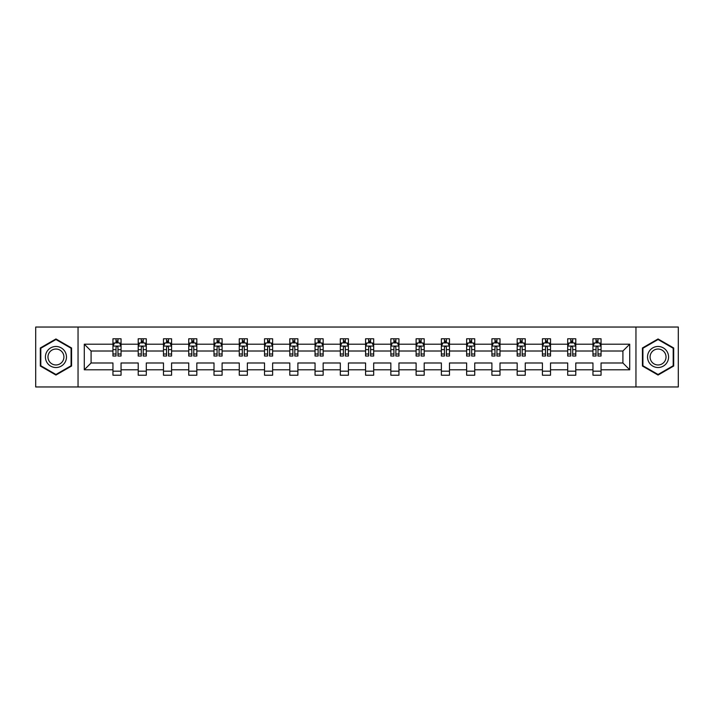 <?xml version="1.0" encoding="UTF-8"?>
<svg xmlns="http://www.w3.org/2000/svg" width="714" height="714" viewBox="0 0 714 714"><rect width="100%" height="100%" fill="white"/><g stroke="black" fill="none" stroke-linecap="round" stroke-linejoin="round"><path stroke-width="1.07" d="M635.951 327.039L35.7 327.039L35.7 386.961L678.3 386.961L678.3 327.039L635.951 327.039L635.951 386.961M601.054 369.79L601.054 362.989L622.911 362.989L629.712 369.79L601.054 369.79L601.054 375.216L592.959 375.216L592.959 369.79L575.787 369.79L575.787 375.216L567.692 375.216L567.692 369.79L550.521 369.79L550.521 375.216L542.426 375.216L542.426 369.79L525.263 369.79L525.263 375.216L517.168 375.216L517.168 369.79L499.996 369.79L499.996 375.216L491.901 375.216L491.901 369.79L474.739 369.79L474.739 375.216L466.635 375.216L466.635 369.79L449.472 369.79L449.472 375.216L441.377 375.216L441.377 369.79L424.205 369.79L424.205 375.216L416.11 375.216L416.11 369.79L398.947 369.79L398.947 375.216L390.844 375.216L390.844 369.79L373.681 369.79L373.681 375.216L365.586 375.216L365.586 369.79L348.414 369.79L348.414 375.216L340.319 375.216L340.319 369.79L323.156 369.79L323.156 375.216L315.053 375.216L315.053 369.79L297.89 369.79L297.89 375.216L289.795 375.216L289.795 369.79L272.623 369.79L272.623 375.216L264.528 375.216L264.528 369.79L247.365 369.79L247.365 375.216L239.261 375.216L239.261 369.79L222.099 369.79L222.099 375.216L214.004 375.216L214.004 369.79L196.832 369.79L196.832 375.216L188.737 375.216L188.737 369.79L171.574 369.79L171.574 375.216L163.479 375.216L163.479 369.79L146.308 369.79L146.308 375.216L138.213 375.216L138.213 369.79L121.05 369.79L121.05 375.216L112.946 375.216L112.946 369.79L84.288 369.79L84.288 344.21L112.946 344.21L112.946 338.784L121.05 338.784L121.05 344.21L138.213 344.21L138.213 338.784L146.308 338.784L146.308 344.21L163.479 344.21L163.479 338.784L171.574 338.784L171.574 344.21L188.737 344.21L188.737 338.784L196.832 338.784L196.832 344.21L214.004 344.21L214.004 338.784L222.099 338.784L222.099 344.21L239.261 344.21L239.261 338.784L247.365 338.784L247.365 344.21L264.528 344.21L264.528 338.784L272.623 338.784L272.623 344.21L289.795 344.21L289.795 338.784L297.89 338.784L297.89 344.21L315.053 344.21L315.053 338.784L323.156 338.784L323.156 344.21L340.319 344.21L340.319 338.784L348.414 338.784L348.414 344.21L365.586 344.21L365.586 338.784L373.681 338.784L373.681 344.21L390.844 344.21L390.844 338.784L398.947 338.784L398.947 344.21L416.11 344.21L416.11 338.784L424.205 338.784L424.205 344.21L441.377 344.21L441.377 338.784L449.472 338.784L449.472 344.21L466.635 344.21L466.635 338.784L474.739 338.784L474.739 344.21L491.901 344.21L491.901 338.784L499.996 338.784L499.996 344.21L517.168 344.21L517.168 338.784L525.263 338.784L525.263 344.21L542.426 344.21L542.426 338.784L550.521 338.784L550.521 344.21L567.692 344.21L567.692 338.784L575.787 338.784L575.787 344.21L592.959 344.21L592.959 338.784L601.054 338.784L601.054 344.21L629.712 344.21L629.712 369.79M78.049 386.961L78.049 327.039M592.959 344.21L592.959 351.011L575.787 351.011L575.787 344.21M575.787 369.79L575.787 362.989L592.959 362.989L592.959 369.79M567.692 344.21L567.692 351.011L550.521 351.011L550.521 344.21M550.521 369.79L550.521 362.989L567.692 362.989L567.692 369.79M542.426 344.21L542.426 351.011L525.263 351.011L525.263 344.21M525.263 369.79L525.263 362.989L542.426 362.989L542.426 369.79M517.168 344.21L517.168 351.011L499.996 351.011L499.996 344.21M499.996 369.79L499.996 362.989L517.168 362.989L517.168 369.79M491.901 344.21L491.901 351.011L474.739 351.011L474.739 344.21M474.739 369.79L474.739 362.989L491.901 362.989L491.901 369.79M466.635 344.21L466.635 351.011L449.472 351.011L449.472 344.21M449.472 369.79L449.472 362.989L466.635 362.989L466.635 369.79M441.377 344.21L441.377 351.011L424.205 351.011L424.205 344.21M424.205 369.79L424.205 362.989L441.377 362.989L441.377 369.79M416.11 344.21L416.11 351.011L398.947 351.011L398.947 344.21M398.947 369.79L398.947 362.989L416.11 362.989L416.11 369.79M390.844 344.21L390.844 351.011L373.681 351.011L373.681 344.21M373.681 369.79L373.681 362.989L390.844 362.989L390.844 369.79M365.586 344.21L365.586 351.011L348.414 351.011L348.414 344.21M348.414 369.79L348.414 362.989L365.586 362.989L365.586 369.79M340.319 344.21L340.319 351.011L323.156 351.011L323.156 344.21M323.156 369.79L323.156 362.989L340.319 362.989L340.319 369.79M315.053 344.21L315.053 351.011L297.89 351.011L297.89 344.21M297.89 369.79L297.89 362.989L315.053 362.989L315.053 369.79M289.795 344.21L289.795 351.011L272.623 351.011L272.623 344.21M272.623 369.79L272.623 362.989L289.795 362.989L289.795 369.79M264.528 344.21L264.528 351.011L247.365 351.011L247.365 344.21M247.365 369.79L247.365 362.989L264.528 362.989L264.528 369.79M239.261 344.21L239.261 351.011L222.099 351.011L222.099 344.21M222.099 369.79L222.099 362.989L239.261 362.989L239.261 369.79M214.004 344.21L214.004 351.011L196.832 351.011L196.832 344.21M196.832 369.79L196.832 362.989L214.004 362.989L214.004 369.79M188.737 344.21L188.737 351.011L171.574 351.011L171.574 344.21M171.574 369.79L171.574 362.989L188.737 362.989L188.737 369.79M163.479 344.21L163.479 351.011L146.308 351.011L146.308 344.21M146.308 369.79L146.308 362.989L163.479 362.989L163.479 369.79M138.213 344.21L138.213 351.011L121.05 351.011L121.05 344.21M121.05 369.79L121.05 362.989L138.213 362.989L138.213 369.79M112.946 344.21L112.946 351.011L91.089 351.011L91.089 362.989L112.946 362.989L112.946 369.79M84.288 344.21L91.089 351.011M622.911 362.989L622.911 351.011L601.054 351.011L601.054 344.21M596.029 342.827L597.975 342.827M570.772 342.827L572.708 342.827M545.505 342.827L547.451 342.827M520.238 342.827L522.184 342.827M494.981 342.827L496.917 342.827M469.714 342.827L471.659 342.827M444.447 342.827L446.393 342.827M419.189 342.827L421.126 342.827M393.923 342.827L395.868 342.827M368.656 342.827L370.602 342.827M343.398 342.827L345.344 342.827M318.132 342.827L320.077 342.827M292.874 342.827L294.811 342.827M267.607 342.827L269.553 342.827M242.341 342.827L244.286 342.827M217.083 342.827L219.019 342.827M191.816 342.827L193.762 342.827M166.549 342.827L168.495 342.827M141.292 342.827L143.228 342.827M116.025 342.827L117.971 342.827M112.946 371.173L121.05 371.173M138.213 371.173L146.308 371.173M163.479 371.173L171.574 371.173M188.737 371.173L196.832 371.173M214.004 371.173L222.099 371.173M239.261 371.173L247.365 371.173M264.528 371.173L272.623 371.173M289.795 371.173L297.89 371.173M315.053 371.173L323.156 371.173M340.319 371.173L348.414 371.173M365.586 371.173L373.681 371.173M390.844 371.173L398.947 371.173M416.11 371.173L424.205 371.173M441.377 371.173L449.472 371.173M466.635 371.173L474.739 371.173M491.901 371.173L499.996 371.173M517.168 371.173L525.263 371.173M542.426 371.173L550.521 371.173M567.692 371.173L575.787 371.173M592.959 371.173L601.054 371.173M91.089 362.989L84.288 369.79M629.712 344.21L622.911 351.011M71.57 347.977L55.942 338.954L40.314 347.977L40.314 366.023L55.942 375.046L71.57 366.023L71.57 347.977M642.43 347.977L642.43 366.023L658.058 375.046L673.686 366.023L673.686 347.977L658.058 338.954L642.43 347.977M117.971 340.89L116.025 340.89M114.472 343.104L112.946 343.104L112.946 338.784L116.025 338.784L116.025 342.907M112.946 354.001L112.946 356.027L116.025 356.027L116.025 354.001L112.946 354.001L112.946 351.011M121.05 351.011L121.05 356.027L117.971 356.027L117.971 347.361C117.319 346.12 116.677 346.12 116.025 347.361L116.025 354.001M119.524 343.104L121.05 343.104L121.05 338.784L117.971 338.784L117.971 342.907M121.05 346.147L119.425 342.907L114.57 342.907L112.946 346.147M143.228 340.89L141.292 340.89M139.73 343.104L138.213 343.104L138.213 338.784L141.292 338.784L141.292 342.907M138.213 354.001L138.213 356.027L141.292 356.027L141.292 354.001L138.213 354.001L138.213 351.011M146.308 351.011L146.308 356.027L143.228 356.027L143.228 347.361C142.586 346.12 141.934 346.12 141.292 347.361L141.292 354.001M144.79 343.104L146.308 343.104L146.308 338.784L143.228 338.784L143.228 342.907M146.308 346.147L144.692 342.907L139.828 342.907L138.213 346.147M168.495 340.89L166.549 340.89M164.996 343.104L163.479 343.104L163.479 338.784L166.549 338.784L166.549 342.907M163.479 354.001L163.479 356.027L166.549 356.027L166.549 354.001L163.479 354.001L163.479 351.011M171.574 351.011L171.574 356.027L168.495 356.027L168.495 347.361C167.852 346.12 167.201 346.12 166.549 347.361L166.549 354.001M170.048 343.104L171.574 343.104L171.574 338.784L168.495 338.784L168.495 342.907M171.574 346.147L169.95 342.907L165.095 342.907L163.479 346.147M46.829 351.734A10.523 10.523 0 0 0 50.676 366.112A10.523 10.523 0 0 0 65.063 362.266A10.523 10.523 0 0 0 61.208 347.888A10.523 10.523 0 0 0 46.829 351.734M49.043 353.019A7.97 7.97 0 0 0 51.961 363.899A7.97 7.97 0 0 0 62.841 360.981A7.97 7.97 0 0 0 59.931 350.101A7.97 7.97 0 0 0 49.043 353.019M71.088 348.253L71.088 365.746L55.942 374.484L40.805 365.746L40.805 348.253L55.942 339.516L71.088 348.253M648.937 351.734A10.523 10.523 0 0 0 652.792 366.112A10.523 10.523 0 0 0 667.171 362.266A10.523 10.523 0 0 0 663.324 347.888A10.523 10.523 0 0 0 648.937 351.734M651.159 353.019A7.97 7.97 0 0 0 654.069 363.899A7.97 7.97 0 0 0 664.957 360.981A7.97 7.97 0 0 0 662.039 350.101A7.97 7.97 0 0 0 651.159 353.019M673.195 348.253L673.195 365.746L658.058 374.484L642.912 365.746L642.912 348.253L658.058 339.516L673.195 348.253M193.762 340.89L191.816 340.89M190.263 343.104L188.737 343.104L188.737 338.784L191.816 338.784L191.816 342.907M188.737 354.001L188.737 356.027L191.816 356.027L191.816 354.001L188.737 354.001L188.737 351.011M196.832 351.011L196.832 356.027L193.762 356.027L193.762 347.361C193.11 346.12 192.468 346.12 191.816 347.361L191.816 354.001M195.315 343.104L196.832 343.104L196.832 338.784L193.762 338.784L193.762 342.907M196.832 346.147L195.217 342.907L190.361 342.907L188.737 346.147M219.019 340.89L217.083 340.89M215.521 343.104L214.004 343.104L214.004 338.784L217.083 338.784L217.083 342.907M214.004 354.001L214.004 356.027L217.083 356.027L217.083 354.001L214.004 354.001L214.004 351.011M222.099 351.011L222.099 356.027L219.019 356.027L219.019 347.361C218.377 346.12 217.725 346.12 217.083 347.361L217.083 354.001M220.581 343.104L222.099 343.104L222.099 338.784L219.019 338.784L219.019 342.907M222.099 346.147L220.483 342.907L215.619 342.907L214.004 346.147M244.286 340.89L242.341 340.89M240.788 343.104L239.261 343.104L239.261 338.784L242.341 338.784L242.341 342.907M239.261 354.001L239.261 356.027L242.341 356.027L242.341 354.001L239.261 354.001L239.261 351.011M247.365 351.011L247.365 356.027L244.286 356.027L244.286 347.361C243.635 346.12 242.992 346.12 242.341 347.361L242.341 354.001M245.839 343.104L247.365 343.104L247.365 338.784L244.286 338.784L244.286 342.907M247.365 346.147L245.741 342.907L240.886 342.907L239.261 346.147M269.553 340.89L267.607 340.89M266.054 343.104L264.528 343.104L264.528 338.784L267.607 338.784L267.607 342.907M264.528 354.001L264.528 356.027L267.607 356.027L267.607 354.001L264.528 354.001L264.528 351.011M272.623 351.011L272.623 356.027L269.553 356.027L269.553 347.361C268.901 346.12 268.259 346.12 267.607 347.361L267.607 354.001M271.106 343.104L272.623 343.104L272.623 338.784L269.553 338.784L269.553 342.907M272.623 346.147L271.008 342.907L266.152 342.907L264.528 346.147M294.811 340.89L292.874 340.89M291.312 343.104L289.795 343.104L289.795 338.784L292.874 338.784L292.874 342.907M289.795 354.001L289.795 356.027L292.874 356.027L292.874 354.001L289.795 354.001L289.795 351.011M297.89 351.011L297.89 356.027L294.811 356.027L294.811 347.361C294.168 346.12 293.516 346.12 292.874 347.361L292.874 354.001M296.364 343.104L297.89 343.104L297.89 338.784L294.811 338.784L294.811 342.907M297.89 346.147L296.274 342.907L291.41 342.907L289.795 346.147M320.077 340.89L318.132 340.89M316.579 343.104L315.053 343.104L315.053 338.784L318.132 338.784L318.132 342.907M315.053 354.001L315.053 356.027L318.132 356.027L318.132 354.001L315.053 354.001L315.053 351.011M323.156 351.011L323.156 356.027L320.077 356.027L320.077 347.361C319.426 346.12 318.783 346.12 318.132 347.361L318.132 354.001M321.63 343.104L323.156 343.104L323.156 338.784L320.077 338.784L320.077 342.907M323.156 346.147L321.532 342.907L316.677 342.907L315.053 346.147M345.344 340.89L343.398 340.89M341.845 343.104L340.319 343.104L340.319 338.784L343.398 338.784L343.398 342.907M340.319 354.001L340.319 356.027L343.398 356.027L343.398 354.001L340.319 354.001L340.319 351.011M348.414 351.011L348.414 356.027L345.344 356.027L345.344 347.361C344.692 346.12 344.041 346.12 343.398 347.361L343.398 354.001M346.897 343.104L348.414 343.104L348.414 338.784L345.344 338.784L345.344 342.907M348.414 346.147L346.799 342.907L341.944 342.907L340.319 346.147M370.602 340.89L368.656 340.89M367.103 343.104L365.586 343.104L365.586 338.784L368.656 338.784L368.656 342.907M365.586 354.001L365.586 356.027L368.656 356.027L368.656 354.001L365.586 354.001L365.586 351.011M373.681 351.011L373.681 356.027L370.602 356.027L370.602 347.361C369.959 346.12 369.308 346.12 368.656 347.361L368.656 354.001M372.155 343.104L373.681 343.104L373.681 338.784L370.602 338.784L370.602 342.907M373.681 346.147L372.065 342.907L367.201 342.907L365.586 346.147M395.868 340.89L393.923 340.89M392.37 343.104L390.844 343.104L390.844 338.784L393.923 338.784L393.923 342.907M390.844 354.001L390.844 356.027L393.923 356.027L393.923 354.001L390.844 354.001L390.844 351.011M398.947 351.011L398.947 356.027L395.868 356.027L395.868 347.361C395.217 346.12 394.574 346.12 393.923 347.361L393.923 354.001M397.421 343.104L398.947 343.104L398.947 338.784L395.868 338.784L395.868 342.907M398.947 346.147L397.323 342.907L392.468 342.907L390.844 346.147M421.126 340.89L419.189 340.89M417.636 343.104L416.11 343.104L416.11 338.784L419.189 338.784L419.189 342.907M416.11 354.001L416.11 356.027L419.189 356.027L419.189 354.001L416.11 354.001L416.11 351.011M424.205 351.011L424.205 356.027L421.126 356.027L421.126 347.361C420.484 346.12 419.832 346.12 419.189 347.361L419.189 354.001M422.688 343.104L424.205 343.104L424.205 338.784L421.126 338.784L421.126 342.907M424.205 346.147L422.59 342.907L417.726 342.907L416.11 346.147M446.393 340.89L444.447 340.89M442.894 343.104L441.377 343.104L441.377 338.784L444.447 338.784L444.447 342.907M441.377 354.001L441.377 356.027L444.447 356.027L444.447 354.001L441.377 354.001L441.377 351.011M449.472 351.011L449.472 356.027L446.393 356.027L446.393 347.361C445.75 346.12 445.099 346.12 444.447 347.361L444.447 354.001M447.946 343.104L449.472 343.104L449.472 338.784L446.393 338.784L446.393 342.907M449.472 346.147L447.848 342.907L442.992 342.907L441.377 346.147M471.659 340.89L469.714 340.89M468.161 343.104L466.635 343.104L466.635 338.784L469.714 338.784L469.714 342.907M466.635 354.001L466.635 356.027L469.714 356.027L469.714 354.001L466.635 354.001L466.635 351.011M474.739 351.011L474.739 356.027L471.659 356.027L471.659 347.361C471.008 346.12 470.365 346.12 469.714 347.361L469.714 354.001M473.212 343.104L474.739 343.104L474.739 338.784L471.659 338.784L471.659 342.907M474.739 346.147L473.114 342.907L468.259 342.907L466.635 346.147M496.917 340.89L494.981 340.89M493.419 343.104L491.901 343.104L491.901 338.784L494.981 338.784L494.981 342.907M491.901 354.001L491.901 356.027L494.981 356.027L494.981 354.001L491.901 354.001L491.901 351.011M499.996 351.011L499.996 356.027L496.917 356.027L496.917 347.361C496.275 346.12 495.623 346.12 494.981 347.361L494.981 354.001M498.479 343.104L499.996 343.104L499.996 338.784L496.917 338.784L496.917 342.907M499.996 346.147L498.381 342.907L493.517 342.907L491.901 346.147M522.184 340.89L520.238 340.89M518.685 343.104L517.168 343.104L517.168 338.784L520.238 338.784L520.238 342.907M517.168 354.001L517.168 356.027L520.238 356.027L520.238 354.001L517.168 354.001L517.168 351.011M525.263 351.011L525.263 356.027L522.184 356.027L522.184 347.361C521.541 346.12 520.89 346.12 520.238 347.361L520.238 354.001M523.737 343.104L525.263 343.104L525.263 338.784L522.184 338.784L522.184 342.907M525.263 346.147L523.639 342.907L518.783 342.907L517.168 346.147M547.451 340.89L545.505 340.89M543.952 343.104L542.426 343.104L542.426 338.784L545.505 338.784L545.505 342.907M542.426 354.001L542.426 356.027L545.505 356.027L545.505 354.001L542.426 354.001L542.426 351.011M550.521 351.011L550.521 356.027L547.451 356.027L547.451 347.361C546.799 346.12 546.156 346.12 545.505 347.361L545.505 354.001M549.004 343.104L550.521 343.104L550.521 338.784L547.451 338.784L547.451 342.907M550.521 346.147L548.905 342.907L544.05 342.907L542.426 346.147M572.708 340.89L570.772 340.89M569.21 343.104L567.692 343.104L567.692 338.784L570.772 338.784L570.772 342.907M567.692 354.001L567.692 356.027L570.772 356.027L570.772 354.001L567.692 354.001L567.692 351.011M575.787 351.011L575.787 356.027L572.708 356.027L572.708 347.361C572.066 346.12 571.414 346.12 570.772 347.361L570.772 354.001M574.27 343.104L575.787 343.104L575.787 338.784L572.708 338.784L572.708 342.907M575.787 346.147L574.172 342.907L569.308 342.907L567.692 346.147M597.975 340.89L596.029 340.89M594.476 343.104L592.959 343.104L592.959 338.784L596.029 338.784L596.029 342.907M592.959 354.001L592.959 356.027L596.029 356.027L596.029 354.001L592.959 354.001L592.959 351.011M601.054 351.011L601.054 356.027L597.975 356.027L597.975 347.361C597.332 346.12 596.681 346.12 596.029 347.361L596.029 354.001M599.528 343.104L601.054 343.104L601.054 338.784L597.975 338.784L597.975 342.907M601.054 346.147L599.43 342.907L594.575 342.907L592.959 346.147M121.005 346.067L112.99 346.067M121.05 354.001L117.971 354.001M116.025 349.655L112.946 349.655M121.05 349.655L117.971 349.655M117.971 341.917L116.025 341.917M146.272 346.067L138.248 346.067M146.308 354.001L143.228 354.001M141.292 349.655L138.213 349.655M146.308 349.655L143.228 349.655M143.228 341.917L141.292 341.917M171.53 346.067L163.515 346.067M171.574 354.001L168.495 354.001M166.549 349.655L163.479 349.655M171.574 349.655L168.495 349.655M168.495 341.917L166.549 341.917M196.796 346.067L188.782 346.067M196.832 354.001L193.762 354.001M191.816 349.655L188.737 349.655M196.832 349.655L193.762 349.655M193.762 341.917L191.816 341.917M222.063 346.067L214.039 346.067M222.099 354.001L219.019 354.001M217.083 349.655L214.004 349.655M222.099 349.655L219.019 349.655M219.019 341.917L217.083 341.917M247.321 346.067L239.306 346.067M247.365 354.001L244.286 354.001M242.341 349.655L239.261 349.655M247.365 349.655L244.286 349.655M244.286 341.917L242.341 341.917M272.587 346.067L264.573 346.067M272.623 354.001L269.553 354.001M267.607 349.655L264.528 349.655M272.623 349.655L269.553 349.655M269.553 341.917L267.607 341.917M297.845 346.067L289.83 346.067M297.89 354.001L294.811 354.001M292.874 349.655L289.795 349.655M297.89 349.655L294.811 349.655M294.811 341.917L292.874 341.917M323.112 346.067L315.097 346.067M323.156 354.001L320.077 354.001M318.132 349.655L315.053 349.655M323.156 349.655L320.077 349.655M320.077 341.917L318.132 341.917M348.378 346.067L340.364 346.067M348.414 354.001L345.344 354.001M343.398 349.655L340.319 349.655M348.414 349.655L345.344 349.655M345.344 341.917L343.398 341.917M373.636 346.067L365.622 346.067M373.681 354.001L370.602 354.001M368.656 349.655L365.586 349.655M373.681 349.655L370.602 349.655M370.602 341.917L368.656 341.917M398.903 346.067L390.888 346.067M398.947 354.001L395.868 354.001M393.923 349.655L390.844 349.655M398.947 349.655L395.868 349.655M395.868 341.917L393.923 341.917M424.17 346.067L416.155 346.067M424.205 354.001L421.126 354.001M419.189 349.655L416.11 349.655M424.205 349.655L421.126 349.655M421.126 341.917L419.189 341.917M449.427 346.067L441.413 346.067M449.472 354.001L446.393 354.001M444.447 349.655L441.377 349.655M449.472 349.655L446.393 349.655M446.393 341.917L444.447 341.917M474.694 346.067L466.679 346.067M474.739 354.001L471.659 354.001M469.714 349.655L466.635 349.655M474.739 349.655L471.659 349.655M471.659 341.917L469.714 341.917M499.961 346.067L491.937 346.067M499.996 354.001L496.917 354.001M494.981 349.655L491.901 349.655M499.996 349.655L496.917 349.655M496.917 341.917L494.981 341.917M525.218 346.067L517.204 346.067M525.263 354.001L522.184 354.001M520.238 349.655L517.168 349.655M525.263 349.655L522.184 349.655M522.184 341.917L520.238 341.917M550.485 346.067L542.47 346.067M550.521 354.001L547.451 354.001M545.505 349.655L542.426 349.655M550.521 349.655L547.451 349.655M547.451 341.917L545.505 341.917M575.752 346.067L567.728 346.067M575.787 354.001L572.708 354.001M570.772 349.655L567.692 349.655M575.787 349.655L572.708 349.655M572.708 341.917L570.772 341.917M601.01 346.067L592.995 346.067M601.054 354.001L597.975 354.001M596.029 349.655L592.959 349.655M601.054 349.655L597.975 349.655M597.975 341.917L596.029 341.917"/></g></svg>
